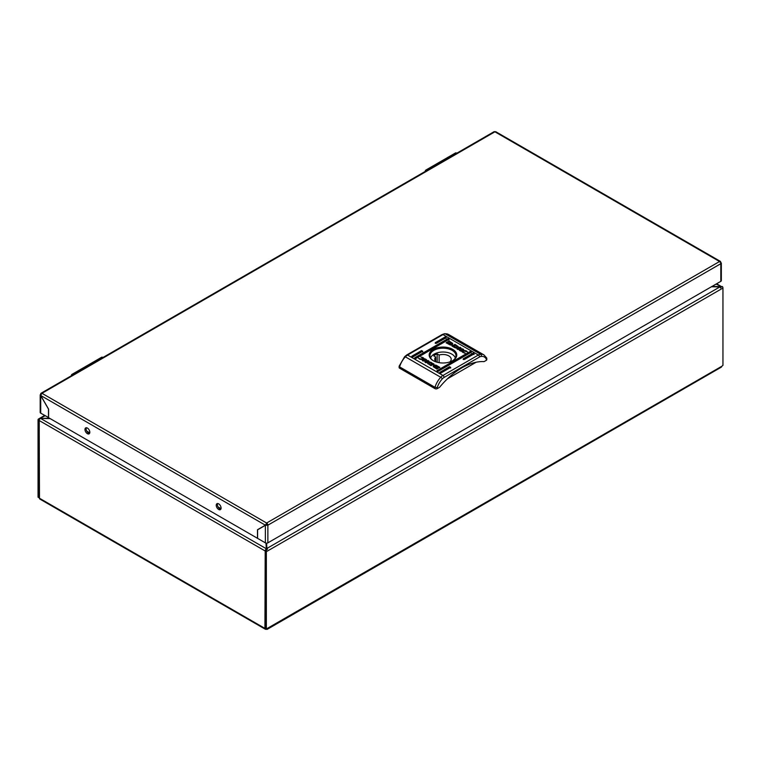 <?xml version="1.0" encoding="UTF-8"?>
<svg xmlns="http://www.w3.org/2000/svg" width="761" height="761" viewBox="0 0 761 761"><rect width="100%" height="100%" fill="white"/><g stroke="black" fill="none" stroke-linecap="round" stroke-linejoin="round"><path stroke-width="1.14" d="M450.683 368.039L449.542 367.382L439.839 372.985L440.98 372.985L450.683 367.382L449.542 366.726L439.839 372.329L439.839 372.985L439.839 372.329M471.23 352.885L470.089 352.229L436.985 371.339L438.127 371.339L471.23 352.229L470.089 351.563L436.985 370.674L436.985 371.339L436.985 370.674M422.716 351.896L421.575 351.24L411.872 356.842L413.014 356.842L422.716 351.24L421.575 350.574L411.872 356.177L411.872 356.842L411.872 356.177M446.117 338.388L444.976 337.722L435.273 343.325L436.414 343.325L446.117 337.722L444.976 337.066L435.273 342.669L435.273 343.325L435.273 342.669M448.971 340.034L447.829 339.377L414.726 358.488L415.867 358.488L448.971 339.377L447.829 338.712L414.726 357.822L414.726 358.488L414.726 357.822M474.084 354.531L472.942 353.875L463.24 359.477L464.381 359.477L474.084 353.875L472.942 353.209L463.24 358.812L463.24 359.477L463.24 358.812M452.738 349.394A13.803 7.971 -0 0 0 433.218 349.394A13.803 7.971 -0 0 0 433.218 360.657L433.218 360.657A13.803 7.971 -0 0 0 452.738 360.657A13.803 7.971 -0 0 0 452.738 349.394M452.443 360.828A12.994 7.505 -0 0 0 455.972 355.682A12.994 7.505 -0 0 0 452.167 350.383A12.994 7.505 -0 0 0 438.003 348.757A12.994 7.505 -0 0 0 429.984 355.682A12.994 7.505 -0 0 0 433.513 360.828M426.379 361.399L422.336 360.666L425.418 360.933L425.237 358.945L426.512 359.677L426.683 361.209L427.92 360.495L428.976 361.104L426.036 362.797L424.99 362.198L426.379 361.399L425.218 362.331M431.554 362.617L430.716 362.226C428.633 361.713 427.615 362.103 427.672 363.406L431.002 365.67L433.951 363.967L430.716 362.493C428.633 361.979 427.615 362.369 427.672 363.663M433.713 364.1L431.554 362.883M436.091 366.859L433.618 365.423L436.091 366.859M436.329 367.116L435.454 365.803L433.285 365.27L435.768 365.622L436.414 367.144M463.135 350.85L463.506 352.391L465.161 353.047L463.145 352.552C461.366 351.401 460.995 350.593 462.032 350.127L466.17 350.821L467.406 351.82L463.135 350.85L462.764 351.563M461.499 350.859L462.032 350.127L466.17 351.087L467.406 352.077M452.453 344.609L451.701 343.553L449.875 343.116L451.939 343.42L452.472 344.743M449.913 343.439L451.901 344.581L449.913 343.439M449.123 343.23L449.989 344.543L452.158 345.066L449.856 344.838L446.193 342.726L449.133 341.023L452.795 343.496L449.58 341.556L447.107 342.983L449.057 343.601M446.193 342.992L449.133 341.289L452.795 343.496M448.79 343.677L448.819 344.248L449.038 343.534M454.393 347.435L455.23 347.825C457.313 348.338 458.331 347.948 458.284 346.645L454.945 344.381L452.005 346.084L454.393 347.435M458.369 347.035L454.945 344.647L452.234 346.207M449.618 342.935L450.493 344.248L452.662 344.781L450.179 344.429L449.561 343.306M449.856 343.259L451.558 343.639L452.329 344.619L449.865 343.335M460.957 347.853L459.577 348.652L463.611 349.385L460.538 349.118L460.709 351.106L459.435 350.374L459.264 348.842L458.027 349.556L456.971 348.947L459.92 347.254L460.957 347.853M436.833 366.821L435.958 365.508L433.789 364.985L436.091 365.204L439.763 367.325L436.824 369.028L433.152 366.555L436.367 368.495L438.84 367.068L437.128 366.07L436.909 366.859M437.309 366.174L439.753 367.677M435.891 366.402L434.046 365.47L435.891 366.593M433.504 365.432L434.255 366.764L436.082 366.935L434.017 366.631L433.504 365.432L434.255 366.498M418.731 358.45L422.812 359.468L422.45 357.66L420.795 357.004L422.802 357.489C424.59 358.65 424.952 359.458 423.915 359.924L419.777 359.23L418.55 358.231L420.139 358.992L423.192 358.754M424.457 359.192L423.915 359.924M486.355 359.249A13.536 7.819 120 0 0 481.294 356.386A6.459 3.729 120 0 0 479.516 356.995A1.617 0.932 60 0 0 478.374 355.016L442.988 334.583A1.617 0.932 -120 0 0 442.179 334.507L406.764 354.949A1.617 0.932 -120 0 1 407.573 355.035L442.959 375.468L478.374 355.016A8.076 4.661 -60 0 1 480.6 354.255L445.214 333.822A1.617 1.218 -95.1 0 0 444.624 333.689L448.619 334.507A15.153 8.752 120 0 0 445.214 333.822A8.076 4.661 120 0 0 442.988 334.583L407.573 355.035A8.076 4.661 120 0 0 405.356 356.833A15.153 8.752 120 0 0 399.601 366.888L399.601 365.832L399.601 366.888L434.988 387.32L437.271 387.587L437.271 388.633L439.554 387.32A65.417 37.774 -60 0 1 484.072 361.618L486.355 360.295L486.355 357.66M476.167 362.226L447.458 378.797M437.271 388.633A1.617 0.932 180 0 1 434.988 388.633L434.988 387.32A15.153 8.752 -60 0 1 440.743 377.266A8.076 4.661 -60 0 1 442.959 375.468A1.617 0.932 60 0 1 444.101 377.437A6.459 3.729 120 0 0 442.322 378.883A13.536 7.819 120 0 0 437.271 387.587M399.601 366.888L399.601 368.21L434.988 388.633M399.601 368.21A1.617 0.932 180 0 1 399.125 367.544L399.125 366.307M481.294 356.386A1.617 1.218 84.9 0 0 480.6 354.255A15.153 8.752 -60 0 1 484.006 354.94L486.755 358.089L486.821 359.639A1.617 0.932 180 0 1 486.355 360.295M456.79 345.96L456.705 347.358L456.79 346.217L456.705 347.358L453.47 346.769L455.639 345.256L456.79 345.96L456.705 347.092L453.47 346.512M448.638 344.143L447.107 342.983M449.123 343.487L450.893 345.19M449.618 343.201L451.406 344.904M450.94 344.01L451.901 344.847M451.33 343.782L452.329 344.885M451.711 343.563L452.624 344.857M462.821 348.928L459.577 348.652M460.69 351.097L460.538 349.118M457.199 349.08L459.92 347.254M459.92 347.52L460.728 347.986M463.135 351.106L463.506 352.391M463.506 352.657L465.047 353.247M461.508 350.992L462.032 350.393M436.367 368.495L433.447 366.812M436.367 368.762L438.84 367.068M434.112 365.061L437.128 366.07M433.599 365.356L435.768 365.879L436.643 367.192M434.426 365.822L435.026 366.051M433.865 365.708L434.636 366.545M432.476 363.539L430.307 365.061L429.156 364.357L429.242 362.959L432.476 363.539L430.307 364.795L429.156 364.091L429.242 362.959M422.878 360.971L425.418 360.933M425.256 359.221L426.512 359.677M426.512 359.943L426.683 361.209M426.683 361.465L427.92 360.495M427.92 360.752L428.747 361.228M422.812 359.468L423.202 358.888M421.299 357.128L424.438 359.316M450.598 361.665L450.255 361.465A8.228 4.756 -0 0 0 451.206 359.24A8.228 4.756 -0 0 0 439.126 355.045L437.175 353.922A10.901 6.288 -0 0 0 435.273 354.797A10.901 6.288 -0 0 0 433.751 355.891L435.701 357.023A8.228 4.756 -0 0 0 434.74 359.24A8.228 4.756 -0 0 0 436.243 361.979M430.64 358.041A12.509 7.22 180 0 1 434.131 354.131A12.509 7.22 180 0 1 446.783 352.362A12.509 7.22 180 0 1 455.316 358.041M435.701 361.465L435.701 357.023M437.175 362.255L437.175 353.922M439.126 362.674L439.126 355.045M102.973 357.489L73.132 374.536A2.426 1.398 -120 0 0 71.915 374.412A2.426 1.398 -120 0 0 71.42 375.525L71.42 375.715M71.915 374.412L101.594 357.28A2.426 1.398 60 0 1 102.811 357.394M220.861 509.147A3.434 1.979 60 0 1 219.815 508.814A3.434 1.979 60 0 1 217.627 503.544M218.673 509.47A3.434 1.979 60 0 1 216.428 506.445A3.434 1.979 60 0 1 216.952 503.696A3.434 1.979 60 0 1 218.673 503.868A3.434 1.979 60 0 1 220.909 506.893A3.434 1.979 60 0 1 220.386 509.642A3.434 1.979 60 0 1 218.673 509.47M89.589 433.351A3.434 1.979 60 0 1 88.542 433.019A3.434 1.979 60 0 1 86.354 427.749M87.401 433.684A3.434 1.979 60 0 1 85.156 430.659A3.434 1.979 60 0 1 85.679 427.91A3.434 1.979 60 0 1 87.401 428.082A3.434 1.979 60 0 1 89.636 431.106A3.434 1.979 60 0 1 89.113 433.856A3.434 1.979 60 0 1 87.401 433.684M720.448 262.45L719.678 261.575A1.779 1.027 60 0 1 720.819 263.687L267.872 525.185L265.361 525.318L266.731 524.529L267.872 525.185A1.779 1.027 -120 0 0 266.731 523.083L265.361 525.185L266.502 524.529L266.616 523.016L719.564 261.508A1.779 1.027 60 0 1 719.678 261.584L494.916 131.805L41.969 393.313L266.616 523.016M40.713 395.492L265.361 525.185L257.484 529.742L257.484 538.303L48.59 417.703L48.59 409.133L40.713 395.492L41.855 393.247A1.779 1.027 -120 0 0 41.075 393.228L494.022 131.72A1.779 1.027 60 0 1 494.802 131.748L494.802 131.739A1.779 1.027 60 0 1 494.916 131.805L495.744 131.691L720.505 261.451M720.819 262.231L719.678 261.575M257.484 529.742L258.626 529.209M41.075 393.228A1.779 1.027 -120 0 0 40.713 394.036L40.713 413.156A1.779 1.027 180 0 1 40.19 412.424L40.19 394.835L40.771 395.587M267.872 525.185L267.872 542.85L720.819 281.342L720.819 263.687M40.713 413.156L48.59 417.57M48.476 417.637L48.476 409.066L40.713 395.625M267.872 542.85A1.779 1.027 180 0 1 265.361 542.85L257.599 538.369L257.599 529.799L265.361 525.318L265.361 542.85M721.333 263.021L721.333 280.619A1.779 1.027 180 0 1 720.819 281.342M456.838 153.189L426.997 170.236A2.426 1.398 -120 0 0 425.78 170.112A2.426 1.398 -120 0 0 425.285 171.215L425.285 171.406M425.78 170.112L455.459 152.98A2.426 1.398 60 0 1 456.676 153.094M38.63 418.969A1.779 1.027 60 0 0 38.421 419.045A1.779 1.027 60 0 0 38.05 419.853L38.05 497.161L39.192 497.818L39.249 420.433L38.63 418.969L45.184 415.734M720.486 287.943L720.486 286.621L712.02 286.421M267.606 628.5A1.779 1.027 60 0 1 267.235 629.309L721.323 367.144A1.779 1.027 -120 0 0 721.694 366.336L266.35 628.967L265.209 628.31L265.209 551.002L264.923 628.396L39.477 498.236A1.779 1.027 120 0 0 39.848 499.054L265.294 629.214A1.779 1.027 -60 0 1 264.923 628.396M39.477 498.236L39.192 420.519L265.209 551.002L265.77 550.108A1.779 1.027 60 0 1 266.35 551.668L266.35 628.967M49.503 418.227L41.084 418.398M266.854 549.49L266.578 543.154M711.421 286.773L719.916 286.897L720.657 287.487L722.37 286.497A1.779 1.027 -120 0 1 722.95 288.048L722.95 365.356L721.694 366.336M266.179 628.871L266.35 629.223A1.779 1.027 60 0 0 267.235 629.309M266.179 629.128A1.779 1.027 -60 0 1 265.294 629.214M719.916 286.897L266.873 548.462L266.873 549.784M266.635 543.154L266.873 548.462L267.482 549.119L265.77 550.108M720.61 287.962L721.228 286.497A1.779 1.027 -60 0 1 721.438 286.574A1.779 1.027 -60 0 1 721.704 286.878M716.082 284.081L721.228 286.497M266.407 550.203L265.789 549.452L266.398 548.786L40.514 418.379L39.772 418.959A1.779 1.027 120 0 0 39.201 420.329M266.398 550.108L265.989 543.088M265.218 550.783A1.779 1.027 -60 0 1 265.789 549.452M40.514 418.379L50.159 418.607M479.516 356.995L444.101 377.437M406.764 354.949L404.624 356.69A1.617 0.495 -136.8 0 1 405.356 356.833L440.743 377.266A1.617 0.495 43.2 0 1 442.322 378.883M472.942 353.875L472.942 353.209M447.829 339.377L447.829 338.712M444.976 337.722L444.976 337.066M421.575 351.24L421.575 350.574M470.089 352.229L470.089 351.563M449.542 367.382L449.542 366.726M86.783 431.135L89.76 432.857M218.055 506.931L221.032 508.652M722.95 288.048L266.35 551.668M87.03 431.544L89.703 433.085M218.302 507.33L220.975 508.881M448.619 334.507L484.006 354.94M444.624 333.689L442.179 334.507M404.624 356.69L399.135 366.212M38.421 419.045L44.661 415.439M716.596 283.777L721.438 286.574"/></g></svg>
